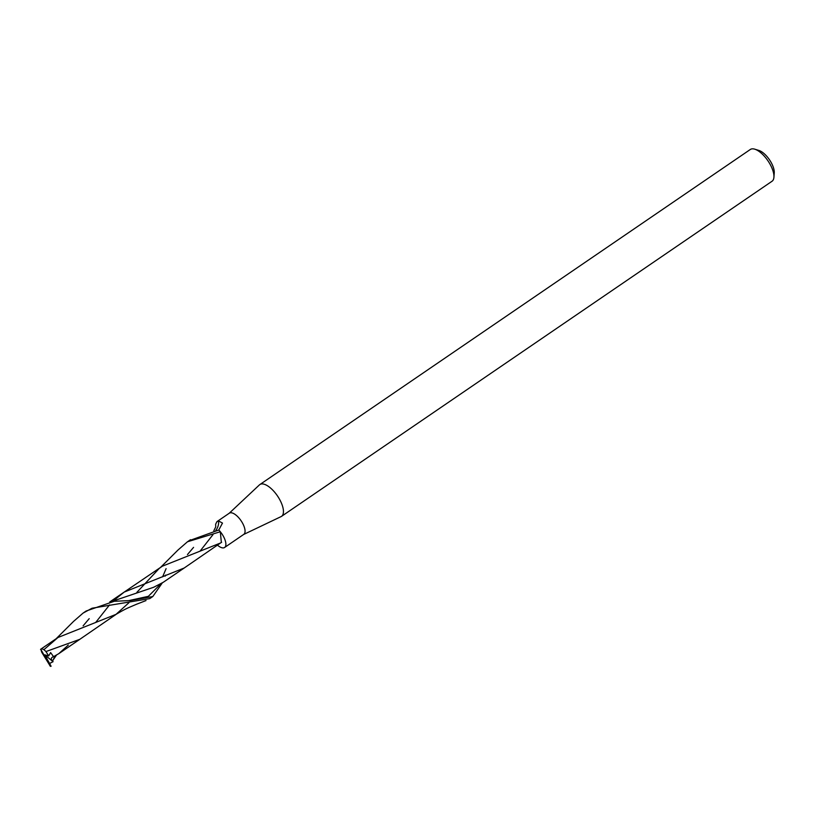 <?xml version="1.0" encoding="UTF-8"?>
<svg xmlns="http://www.w3.org/2000/svg" width="815" height="815" viewBox="0 0 815 815"><rect width="100%" height="100%" fill="white"/><g stroke="black" fill="none" stroke-linecap="round" stroke-linejoin="round"><path stroke-width="1.22" d="M243.481 534.548A12.826 5.44 -124.3 0 0 243.787 534.365A12.826 5.44 -124.3 0 0 242.473 523.016A12.826 5.44 -124.3 0 0 229.321 513.185L216.933 521.651L218.471 520.877L222.485 523.087L218.777 530.015L189.029 540.752M213.836 530.718L215.731 526.898L215.639 524.239L216.933 521.651M217.442 545.133A12.826 5.44 -124.3 0 0 224.614 547.476A12.826 5.44 -124.3 0 0 223.29 536.117A12.826 5.44 -124.3 0 0 218.777 530.015A12.826 5.44 -124.3 0 1 220.315 531.747L221.354 542.433L220.386 543.055L221.619 542.301M243.644 534.467L281.063 516.618A19.244 8.16 -124.3 0 0 281.532 516.353A19.244 8.16 -124.3 0 0 279.565 499.32A19.244 8.16 -124.3 0 0 259.832 484.579A19.244 8.16 -124.3 0 0 259.404 484.915L229.178 513.287M281.532 516.353L772.029 181.256A19.244 8.16 -124.3 0 0 773.924 177.242A19.244 8.16 -124.3 0 0 770.053 164.222A19.244 8.16 -124.3 0 0 754.741 149.176A19.244 8.16 -124.3 0 0 750.32 149.481L259.832 484.579M773.924 177.242L774.25 172.902A15.393 6.53 -124.3 0 0 771.153 162.491A15.393 6.53 -124.3 0 0 758.908 150.449L754.741 149.176M215.812 530.392A13.641 11.542 -31.5 0 0 218.471 520.877M40.75 649.209L50 665.824A12.826 5.44 -124.3 0 0 50.856 665.824M53.016 660.282L54.911 655.994M178.088 549.942L187.47 541.771L220.315 531.747M162.277 582.939L152.792 596.549L130.033 600.563L114.304 601.287L86.115 611.026L83.079 613.094L92.064 608.214L149.746 598.618L152.303 596.865M73.615 621.356L83.079 613.094M114.222 600.125L124.155 592.108L184.17 568.024L221.028 542.647M51.1 666.263L49.572 663.481L53.087 661.678L52.466 660.945C50.673 658.948 51.039 657.522 53.566 656.676L58.833 653.63L68.297 645.062M52.466 660.945L56.469 655.128L52.466 660.945M128.841 600.594L148.35 596.325L160.84 583.815L148.35 596.325L128.841 600.594M165.16 576.154L165.761 575.023M83.11 625.869L89.192 618.656M110.942 601.765L153.678 587.258L163.214 582.317L184.17 568.024M187.46 554.567L193.562 547.364M40.821 649.158L41.657 652.132L50.398 666.364M53.566 656.676L50.611 652.581L48.696 655.932L45.946 651.562C43.501 649.015 41.708 648.302 40.556 649.423M45.946 651.562L79.799 639.327L116.871 613.827M95.875 622.222L109.556 604.893M200.266 550.889L213.01 534.599M43.867 649.708L57.947 637.513L116.036 614.347L128.923 602.723M136.869 592.362L159.271 568.391L162.338 566.201L220.386 543.055M162.603 576.867L166.097 568.636M53.087 661.678L44.744 654.822L48.696 655.932M49.572 663.481L44.744 654.822M224.614 547.476L243.787 534.365M190.527 539.693L187.47 541.781M57.947 637.513L40.882 649.107M162.338 566.201L124.165 592.108M73.859 621.101L56.123 638.756M116.036 614.347C126.671 608.214 126.264 608.683 136.594 604.221L146.028 600.563M178.19 549.83L160.494 567.454M58.833 653.63L79.799 639.327M124.155 592.108L109.73 601.969"/></g></svg>
